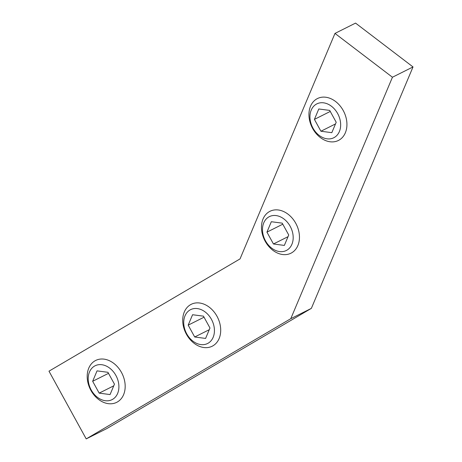 <?xml version="1.0" encoding="UTF-8"?>
<svg xmlns="http://www.w3.org/2000/svg" width="462" height="462" viewBox="0 0 462 462"><rect width="100%" height="100%" fill="white"/><g stroke="black" fill="none" stroke-linecap="round" stroke-linejoin="round"><path stroke-width="0.69" d="M48.984 371.177L240.038 258.905L334.979 33.408L392.44 77.235L290.783 318.682L86.215 438.9L48.984 371.177M86.215 438.9L106.791 428.592L311.359 308.373L413.016 66.932L355.555 23.1L334.979 33.408M413.016 66.932L392.44 77.235M311.359 308.373L290.783 318.682M117.469 401.923A23.429 17.712 -116.6 0 0 121.749 372.944A23.429 17.712 -116.6 0 0 95.692 360.452A23.429 17.712 -116.6 0 0 94.906 360.88A23.429 17.712 -116.6 0 0 90.621 389.859A23.429 17.712 -116.6 0 0 116.678 402.35A23.429 17.712 -116.6 0 0 117.469 401.923M112.676 399.307A18.942 14.316 63.4 0 1 88.3 380.711A18.942 14.316 63.4 0 1 109.696 368.139A18.942 14.316 63.4 0 1 112.676 399.307M107.941 372.303L114.455 384.153L110.072 394.565L99.174 393.133L92.66 381.283L97.043 370.871L107.941 372.303M108.512 373.342L92.66 381.283M113.75 385.834L99.174 393.133M190.431 304.741A23.429 17.712 -116.6 0 0 186.146 333.726A23.429 17.712 -116.6 0 0 212.208 346.211A23.429 17.712 -116.6 0 0 212.994 345.784A23.429 17.712 -116.6 0 0 217.279 316.805A23.429 17.712 -116.6 0 0 191.216 304.314A23.429 17.712 -116.6 0 0 190.431 304.741M189.963 309.99A18.942 14.316 63.4 0 1 214.339 328.586A18.942 14.316 63.4 0 1 192.943 341.164A18.942 14.316 63.4 0 1 189.963 309.99M194.698 336.994L188.184 325.15L192.567 314.732L203.465 316.164L209.979 328.014L205.596 338.427L194.698 336.994L209.274 329.695M204.037 317.203L188.184 325.15M269.184 211.729A23.429 17.712 -116.6 0 0 264.899 240.714A23.429 17.712 -116.6 0 0 290.962 253.205A23.429 17.712 -116.6 0 0 291.747 252.772A23.429 17.712 -116.6 0 0 296.032 223.793A23.429 17.712 -116.6 0 0 269.97 211.301A23.429 17.712 -116.6 0 0 269.184 211.729M268.717 216.984A18.942 14.316 63.4 0 1 293.093 235.574A18.942 14.316 63.4 0 1 271.696 248.152A18.942 14.316 63.4 0 1 268.717 216.984M273.452 243.982L266.938 232.138L271.321 221.72L282.218 223.152L288.733 235.002L284.349 245.42L273.452 243.982L288.028 236.683M282.79 224.191L266.938 232.138M316.655 98.984A23.429 17.712 -116.6 0 0 312.37 127.962A23.429 17.712 -116.6 0 0 338.432 140.454A23.429 17.712 -116.6 0 0 339.218 140.026A23.429 17.712 -116.6 0 0 343.503 111.042A23.429 17.712 -116.6 0 0 317.44 98.556A23.429 17.712 -116.6 0 0 316.655 98.984M316.187 104.233A18.942 14.316 63.4 0 1 340.563 122.828A18.942 14.316 63.4 0 1 319.167 135.401A18.942 14.316 63.4 0 1 316.187 104.233M320.923 131.237L314.408 119.387L318.792 108.974L329.695 110.406L336.203 122.257L331.82 132.669L320.923 131.237L335.499 123.937M330.261 111.446L314.408 119.387"/></g></svg>
